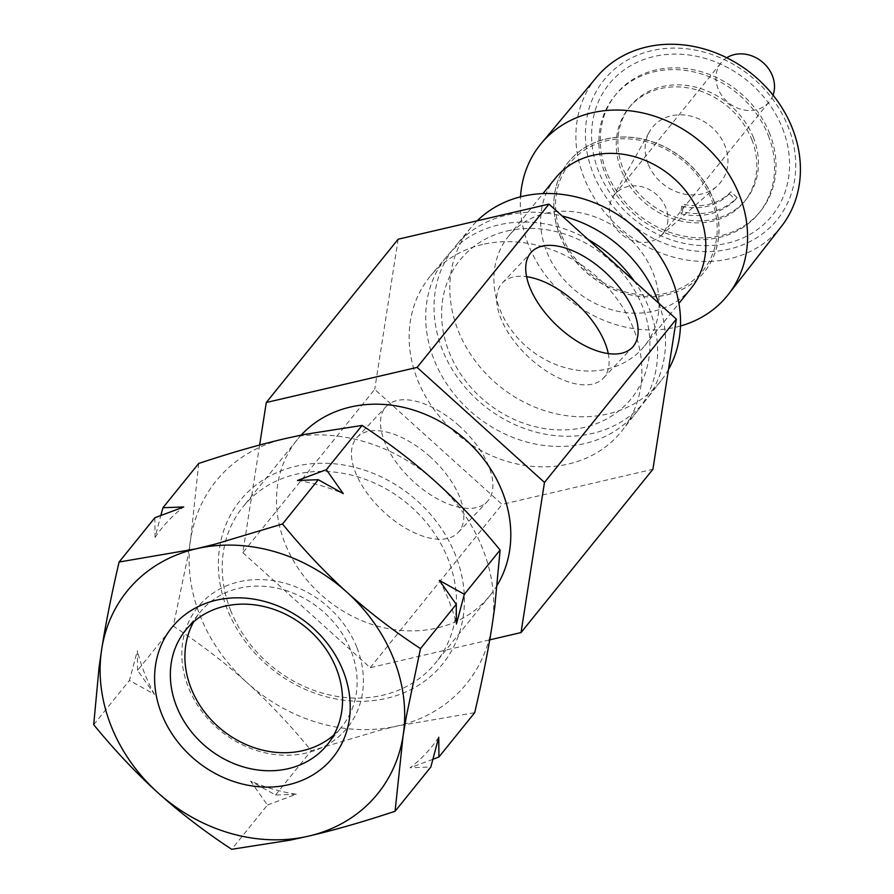 <?xml version="1.0" encoding="UTF-8"?>
<svg xmlns="http://www.w3.org/2000/svg" width="894" height="894" viewBox="0 0 894 894"><rect width="100%" height="100%" fill="white"/><g stroke="black" fill="none" stroke-linecap="round" stroke-linejoin="round"><path stroke-width="0.67" stroke-dasharray="4.47 3.35" d="M356.985 647.781A96.049 82.069 38.9 0 1 259.506 751.396A96.049 82.069 38.9 0 1 201.385 603.07A96.049 82.069 38.9 0 1 356.985 647.781M459.348 426.013A69.408 35.983 43.3 0 0 386.152 406.513A69.408 35.983 43.3 0 0 412.045 480.268A69.408 35.983 43.3 0 0 487.241 501.612A69.408 35.983 43.3 0 0 459.348 426.013M555.252 178.375A87.377 74.66 -141.1 0 0 576.317 291.355A87.377 74.66 -141.1 0 0 691.196 288.17M680.479 326.008A120.221 102.721 38.9 0 1 520.509 196.825M651.704 50.667A111.269 95.077 -141.1 0 0 625.387 219.164A111.269 95.077 -141.1 0 0 794.643 179.761A111.269 95.077 -141.1 0 0 651.704 50.667M781.457 226.35A118.768 101.48 38.9 0 1 624.392 231.825A118.768 101.48 38.9 0 1 596.678 77.13M545.966 213.241A87.377 74.66 38.9 0 1 641.087 251.46A87.377 74.66 38.9 0 1 644.473 346.034A87.377 74.66 38.9 0 1 529.594 349.219A87.377 74.66 38.9 0 1 508.518 236.239A87.377 74.66 38.9 0 1 545.966 213.241M668.489 369.513A122.053 104.285 38.9 0 1 661.068 380.665A122.053 104.285 38.9 0 1 499.657 386.286A122.053 104.285 38.9 0 1 471.172 227.311A122.053 104.285 38.9 0 1 477.172 220.818M259.64 445.022L242.833 552.648L374.709 389.348L502.082 504.384L652.911 469.272M398.154 239.212L374.709 389.348M198.714 463.45L190.701 538.97L187.505 558.068L173.302 626.113C200.39 643.904 224.953 662.733 246.99 682.603A161.11 137.665 38.9 0 1 190.701 538.97A161.11 137.665 38.9 0 1 285.108 438.619A161.11 137.665 38.9 0 1 435.791 481.911A161.11 137.665 38.9 0 1 492.091 625.554A161.11 137.665 38.9 0 1 397.685 725.894A161.11 137.665 38.9 0 1 246.99 682.603C269.005 702.516 290.438 725.224 311.291 750.736L378.564 730.621L397.685 725.894L474.692 712.697M154.863 517.749L155.053 537.439L160.831 515.436M137.542 670.388L137.363 650.698L129.462 680.401L154.461 694.314L137.542 670.388L173.302 626.113M93.702 724.676L129.462 680.401M608.255 353.555A69.408 35.983 -136.7 0 1 603.428 378.117A69.408 35.983 -136.7 0 1 528.231 356.762A69.408 35.983 -136.7 0 1 502.327 283.007A69.408 35.983 -136.7 0 1 526.555 276.693M782.552 128.457A104.721 89.478 38.9 0 1 676.277 241.436A104.721 89.478 38.9 0 1 612.904 79.722A104.721 89.478 38.9 0 1 782.552 128.457M768.371 135.62A92.954 79.421 38.9 0 1 759.051 213.029A92.954 79.421 38.9 0 1 636.841 216.415A92.954 79.421 38.9 0 1 614.424 96.228A92.954 79.421 38.9 0 1 696.616 72.593A92.954 79.421 38.9 0 1 768.371 135.62M658.867 303.334A122.467 104.643 38.9 0 1 645.982 399.998A122.467 104.643 38.9 0 1 484.023 405.641A122.467 104.643 38.9 0 1 455.448 246.129A122.467 104.643 38.9 0 1 506.976 215.052A122.467 104.643 38.9 0 1 562.147 215.99M507.267 230.965A110.185 94.149 38.9 0 1 648.809 358.807A110.185 94.149 38.9 0 1 481.207 397.819A110.185 94.149 38.9 0 1 507.267 230.965M634.204 281.062A122.679 104.833 38.9 0 1 638.059 410.145A122.679 104.833 38.9 0 1 475.82 415.799A122.679 104.833 38.9 0 1 447.19 256.008A122.679 104.833 38.9 0 1 498.818 224.875A122.679 104.833 38.9 0 1 588.252 239.57M482.514 244.487A123.115 105.201 -141.1 0 0 430.707 275.721A123.115 105.201 -141.1 0 0 459.438 436.082A123.115 105.201 -141.1 0 0 622.258 430.405A123.115 105.201 -141.1 0 0 616.033 297.635A123.115 105.201 -141.1 0 0 482.514 244.487M242.833 552.648L370.205 667.684L489.733 639.858M497.343 584.989A123.931 105.894 38.9 0 1 490.08 595.404A123.931 105.894 38.9 0 1 380.486 626.918A123.931 105.894 38.9 0 1 284.806 542.881A123.931 105.894 38.9 0 1 297.244 439.68A123.931 105.894 38.9 0 1 301.222 435.065M230.518 610.099A123.931 105.894 -141.1 0 0 326.198 694.135A123.931 105.894 -141.1 0 0 435.791 662.633A123.931 105.894 -141.1 0 0 448.218 559.42A123.931 105.894 -141.1 0 0 352.549 475.384A123.931 105.894 -141.1 0 0 242.956 506.898A123.931 105.894 -141.1 0 0 230.518 610.099M455.683 555.655A130.133 111.191 -141.1 0 0 244.878 495.086A130.133 111.191 -141.1 0 0 323.628 696.035A130.133 111.191 -141.1 0 0 455.683 555.655M430.305 456.89A69.408 35.983 43.3 0 0 357.097 437.389A69.408 35.983 43.3 0 0 383.001 511.144A69.408 35.983 43.3 0 0 458.197 532.489A69.408 35.983 43.3 0 0 430.305 456.89M370.205 667.684L502.082 504.384M773.019 95.133A30.988 26.474 38.9 0 1 769.332 101.659A30.988 26.474 38.9 0 1 733.94 106.375A30.988 26.474 38.9 0 1 716.452 72.738A30.988 26.474 38.9 0 1 721.123 62.725A30.988 26.474 38.9 0 1 726.733 57.752M667.46 223.589A30.988 26.474 -141.1 0 0 649.972 189.953A30.988 26.474 -141.1 0 0 614.58 194.657A30.988 26.474 -141.1 0 0 612.435 197.831A30.988 26.474 -141.1 0 0 609.909 204.67A30.988 26.474 -141.1 0 0 611.474 220.46A30.988 26.474 -141.1 0 0 660.141 236.351A30.988 26.474 -141.1 0 0 662.789 233.591A30.988 26.474 -141.1 0 0 667.46 223.589M737.137 197.518L730.879 191.808A57.842 49.427 38.9 0 1 683.239 204.223L682.513 211.755A66.324 56.668 -141.1 0 0 737.137 197.518L735.527 199.518L729.258 193.819L730.879 191.808M729.258 193.819A57.842 49.427 38.9 0 1 681.619 206.235L683.239 204.223M681.619 206.235L680.893 213.755L682.513 211.755M680.893 213.755A66.324 56.668 -141.1 0 0 735.527 199.518M753.463 137.676A74.358 63.541 -141.1 0 0 696.057 87.243A74.358 63.541 -141.1 0 0 630.304 106.151A74.358 63.541 -141.1 0 0 648.228 202.301A74.358 63.541 -141.1 0 0 745.998 199.597A74.358 63.541 -141.1 0 0 753.463 137.676M751.843 139.676A74.358 63.541 38.9 0 1 744.389 201.597A74.358 63.541 38.9 0 1 646.619 204.313A74.358 63.541 38.9 0 1 628.683 108.163A74.358 63.541 38.9 0 1 694.437 89.255A74.358 63.541 38.9 0 1 751.843 139.676M769.79 133.865A92.954 79.421 -141.1 0 0 698.035 70.838A92.954 79.421 -141.1 0 0 615.832 94.473A92.954 79.421 -141.1 0 0 638.249 214.661A92.954 79.421 -141.1 0 0 760.47 211.275A92.954 79.421 -141.1 0 0 769.79 133.865M648.061 163.837A43.806 37.436 38.9 0 1 649.424 131.831A43.806 37.436 38.9 0 1 710.048 125.752A43.806 37.436 38.9 0 1 716.876 186.31A43.806 37.436 38.9 0 1 648.061 163.837M267.451 805.025L296.305 794.241A173.648 148.37 38.9 0 1 250.532 781.088L267.451 805.025L231.691 849.3M154.461 694.314A173.648 148.37 38.9 0 1 137.363 650.698M155.053 537.439A173.648 148.37 38.9 0 1 183.717 506.965M438.742 737.282A173.648 148.37 38.9 0 1 410.078 767.756L430.841 766.985M439.334 580.396A173.648 148.37 38.9 0 1 456.432 624.023M432.964 759.285L410.078 767.756M296.305 794.241L275.531 795.012L250.532 781.088M297.49 480.48A173.648 148.37 38.9 0 1 343.262 493.622M275.531 795.012L311.291 750.736M333.808 735.024A91.087 77.834 -141.1 0 0 341.877 726.643A91.087 77.834 -141.1 0 0 351.007 650.798A91.087 77.834 -141.1 0 0 280.694 589.023A91.087 77.834 -141.1 0 0 200.144 612.189A91.087 77.834 -141.1 0 0 193.652 621.844M561.264 234.474A85.511 73.073 38.9 0 1 648.049 142.224A85.511 73.073 38.9 0 1 699.801 274.279A85.511 73.073 38.9 0 1 561.264 234.474M559.711 234.764A87.377 74.66 -141.1 0 0 627.163 294.003A87.377 74.66 -141.1 0 0 704.427 271.787A87.377 74.66 -141.1 0 0 713.188 199.027A87.377 74.66 -141.1 0 0 645.736 139.788A87.377 74.66 -141.1 0 0 568.472 162.004A87.377 74.66 -141.1 0 0 559.711 234.764M713.11 199.127A87.377 74.66 38.9 0 1 704.349 271.888A87.377 74.66 38.9 0 1 589.47 275.073A87.377 74.66 38.9 0 1 568.394 162.093A87.377 74.66 38.9 0 1 645.658 139.877A87.377 74.66 38.9 0 1 713.11 199.127M471.172 227.311L455.448 246.129M661.068 380.665L645.982 399.998M447.19 256.008L430.707 275.721M638.059 410.145L622.258 430.405M297.244 439.68L242.956 506.898M490.08 595.404L435.791 662.633M458.197 532.489L487.241 501.612M357.097 437.389L386.152 406.513M603.428 378.117L632.483 347.241M502.327 283.007L531.382 252.13M644.473 346.034L678.904 303.39M508.518 236.239L542.949 193.607M662.789 233.591L769.332 101.659M614.58 194.657L721.123 62.725M744.389 201.597L745.998 199.597M628.683 108.163L630.304 106.151M759.051 213.029L760.47 211.275M614.424 96.228L615.832 94.473M660.141 236.351L716.876 186.31M612.435 197.831L649.424 131.831M327.316 744.68L341.877 726.643M185.572 630.225L200.144 612.189"/><path stroke-width="1.34" d="M678.904 303.39L691.196 288.17A87.377 74.66 -141.1 0 0 687.821 193.596A87.377 74.66 -141.1 0 0 592.7 155.377A87.377 74.66 -141.1 0 0 555.252 178.375L542.949 193.607M520.509 196.825A120.221 102.721 38.9 0 1 541.351 143.331A120.221 102.721 38.9 0 1 591.94 112.823A120.221 102.721 38.9 0 1 722.307 164.72A120.221 102.721 38.9 0 1 728.386 294.372A120.221 102.721 38.9 0 1 680.479 326.008M541.351 143.331L596.678 77.13A118.768 101.48 38.9 0 1 646.653 46.991A118.768 101.48 38.9 0 1 775.456 98.262A118.768 101.48 38.9 0 1 781.457 226.35L728.386 294.372M477.172 220.818A122.053 104.285 38.9 0 1 522.532 196.334A122.053 104.285 38.9 0 1 650.05 242.956A122.053 104.285 38.9 0 1 668.489 369.513M489.733 639.858L521.034 632.572L544.48 482.425L417.107 367.4L266.289 402.501L259.64 445.022M266.289 402.501L398.154 239.212L548.983 204.1L676.356 319.136L652.911 469.272L521.034 632.572M119.103 562.024L196.11 548.815L215.23 544.1L282.504 523.985C303.357 549.497 324.79 572.205 346.805 592.119C368.842 611.988 393.405 630.818 420.493 648.608L406.289 716.653L403.093 735.751A161.11 137.665 -141.1 0 0 346.805 592.119A161.11 137.665 -141.1 0 0 196.11 548.815A161.11 137.665 -141.1 0 0 101.704 649.167A161.11 137.665 -141.1 0 0 158.003 792.81C135.989 772.897 114.555 750.189 93.702 724.676L99.044 667.606L101.704 649.167C105.783 623.185 111.582 594.13 119.103 562.024L154.863 517.749L183.717 506.965L162.954 507.725L198.714 463.45C230.205 452.99 259.003 444.709 285.108 438.619L303.692 434.562L362.104 425.421C389.192 443.212 413.754 462.042 435.791 481.911C457.806 501.825 479.24 524.532 500.092 550.034L494.751 607.115L492.091 625.554C488.012 651.536 482.212 680.58 474.692 712.697L438.932 756.972L432.964 759.285M160.831 515.436L162.954 507.725M526.555 276.693A69.408 35.983 -136.7 0 1 575.535 302.507A69.408 35.983 -136.7 0 1 608.255 353.555M562.147 215.99A122.467 104.643 38.9 0 1 658.867 303.334M588.252 239.57A122.679 104.833 38.9 0 1 634.204 281.062M544.48 482.425L676.356 319.136M301.222 435.065A123.931 105.894 38.9 0 1 457.147 432.763A123.931 105.894 38.9 0 1 497.343 584.989M395.081 811.26C363.59 821.731 334.792 830.012 308.687 836.102L290.103 840.159L231.691 849.3C204.603 831.509 180.04 812.68 158.003 792.81A161.11 137.665 -141.1 0 0 308.687 836.102A161.11 137.665 -141.1 0 0 403.093 735.751L395.081 811.26L430.841 766.985L438.742 737.282L438.932 756.972M464.332 594.309L456.432 624.023L456.242 604.333L439.334 580.396L464.332 594.309L500.092 550.034M420.493 648.608L456.242 604.333M161.512 713.613A103.48 88.428 -141.1 0 0 329.16 761.777A103.48 88.428 -141.1 0 0 266.535 601.986A103.48 88.428 -141.1 0 0 161.512 713.613M176.442 706.07A91.087 77.834 38.9 0 1 185.572 630.225A91.087 77.834 38.9 0 1 266.133 607.06A91.087 77.834 38.9 0 1 336.446 668.824A91.087 77.834 38.9 0 1 327.316 744.68A91.087 77.834 38.9 0 1 246.766 767.845A91.087 77.834 38.9 0 1 176.442 706.07M604.579 271.631A69.408 35.983 -136.7 0 1 632.483 347.241A69.408 35.983 -136.7 0 1 557.275 325.897A69.408 35.983 -136.7 0 1 531.382 252.13A69.408 35.983 -136.7 0 1 604.579 271.631M417.107 367.4L548.983 204.1M726.733 57.752A30.988 26.474 38.9 0 1 761.867 61.597A30.988 26.474 38.9 0 1 773.019 95.133M297.49 480.48L326.344 469.696L343.262 493.622L318.253 479.709L297.49 480.48M282.504 523.985L318.253 479.709M326.344 469.696L362.104 425.421M193.652 621.844A91.087 77.834 -141.1 0 0 222.103 729.973A91.087 77.834 -141.1 0 0 333.808 735.024"/></g></svg>
